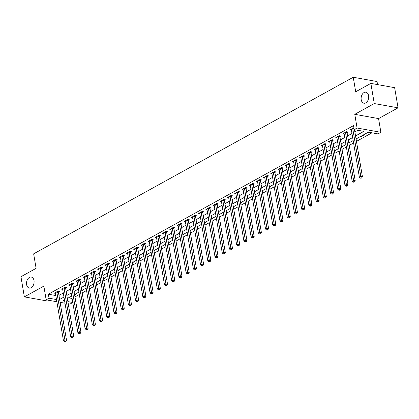 <?xml version="1.0" encoding="UTF-8"?>
<svg xmlns="http://www.w3.org/2000/svg" width="419" height="419" viewBox="0 0 419 419"><rect width="100%" height="100%" fill="white"/><g stroke="black" fill="none" stroke-linecap="round" stroke-linejoin="round"><path stroke-width="0.63" d="M34.002 280.536A5.599 3.724 100.2 0 1 29.314 288.089A5.599 3.724 100.2 0 1 26.612 284.616A5.599 3.724 100.2 0 1 31.294 277.064A5.599 3.724 100.2 0 1 34.002 280.536M368.605 95.663A5.599 3.724 100.2 0 1 363.917 103.215A5.599 3.724 100.2 0 1 361.215 99.748A5.599 3.724 100.2 0 1 365.897 92.196A5.599 3.724 100.2 0 1 368.605 95.663M72.786 302.528L69.952 304.094L68.245 303.791M377.55 84.601L377.027 81.532L353.243 77.258L33.651 253.835L36.107 268.349L20.95 276.723L24.36 296.882L48.143 301.156L49.479 300.418M353.243 77.258L355.7 91.771L370.857 83.397L394.64 87.671L398.05 107.83L374.261 103.556L354.778 114.324L357.093 128.031L380.881 132.304L377.996 133.902L368.353 132.168L356.045 138.967M354.778 114.324L378.561 118.598L398.05 107.83M378.561 118.598L380.881 132.304M74.975 296.914L79.322 294.51M82.192 292.923L86.539 290.524M89.409 288.937L93.756 286.533M96.627 284.951L100.974 282.547M103.844 280.96L108.191 278.562M111.061 276.975L115.408 274.571M118.278 272.989L122.626 270.585M125.496 268.998L129.843 266.594M132.713 265.012L137.06 262.608M139.93 261.021L144.277 258.623M147.148 257.036L151.495 254.632M154.365 253.05L158.712 250.646M161.582 249.059L165.929 246.66M168.799 245.073L173.152 242.669M176.017 241.087L180.369 238.683M183.234 237.096L187.586 234.692M190.451 233.111L194.804 230.707M197.668 229.12L202.021 226.721M204.886 225.134L209.238 222.73M212.103 221.148L216.455 218.744M219.326 217.157L223.673 214.753M226.543 213.171L230.89 210.767M233.76 209.181L238.107 206.782M240.977 205.195L245.325 202.791M248.195 201.209L252.542 198.805M255.412 197.218L259.759 194.819M262.629 193.232L266.976 190.828M269.846 189.247L274.194 186.843M277.064 185.256L281.411 182.852M284.281 181.27L288.628 178.866M291.498 177.279L295.845 174.88M298.716 173.293L303.063 170.889M305.933 169.307L310.28 166.903M313.15 165.316L317.497 162.912M320.367 161.331L324.715 158.927M327.585 157.34L331.932 154.941M334.802 153.354L339.154 150.95M342.019 149.368L346.372 146.964M349.237 145.377L353.589 142.979M356.454 141.392L371.972 132.818M370.857 83.397L374.261 103.556M68.533 297.82L72.099 298.459M367.337 132.729L368.919 132.268M363.587 134.798L364.153 134.902L360.691 136.814L360.12 136.714M356.37 138.789L356.936 138.888L356.108 139.349M352.903 140.7L353.212 140.758M349.153 142.774L349.718 142.879L348.891 143.335M345.685 144.691L345.994 144.744M341.935 146.765L342.501 146.865L341.674 147.32M338.468 148.677L338.777 148.735M334.718 150.751L335.284 150.85L334.456 151.311M331.251 152.663L331.56 152.72M327.501 154.737L328.067 154.841L327.239 155.297M324.034 156.654L324.343 156.706M320.284 158.728L320.849 158.827L320.022 159.283M316.816 160.639L317.125 160.697M313.061 162.713L313.632 162.818L312.804 163.274M309.599 164.63L309.908 164.683M305.844 166.704L306.415 166.804L305.587 167.26M302.382 168.616L302.691 168.674M298.627 170.69L299.197 170.79L298.37 171.251M295.165 172.602L295.474 172.659M291.409 174.676L291.98 174.781L291.153 175.236M287.947 176.593L288.256 176.645M284.192 178.667L284.763 178.766L283.935 179.222M280.73 180.579L281.039 180.636M276.975 182.653L277.546 182.757L276.718 183.213M273.513 184.57L273.817 184.622M269.757 186.638L270.328 186.743L269.501 187.199M266.295 188.555L266.599 188.608M262.54 190.629L263.111 190.729L262.284 191.19M259.078 192.541L259.382 192.599M255.323 194.615L255.894 194.72L255.066 195.175M251.861 196.532L252.165 196.584M248.106 198.606L248.677 198.706L247.849 199.161M244.644 200.518L244.947 200.575M240.888 202.592L241.459 202.691L240.632 203.152M237.426 204.503L237.73 204.561M233.671 206.577L234.237 206.682L233.414 207.138M230.209 208.494L230.513 208.547M226.454 210.568L227.019 210.668L226.197 211.124M222.992 212.48L223.296 212.538M219.237 214.554L219.802 214.659L218.975 215.115M215.769 216.471L216.078 216.523M212.019 218.54L212.585 218.645L211.757 219.1M208.552 220.457L208.861 220.509M204.802 222.531L205.368 222.63L204.54 223.091M201.335 224.443L201.644 224.5M197.585 226.517L198.15 226.621L197.323 227.077M194.117 228.434L194.426 228.486M190.367 230.508L190.933 230.607L190.106 231.063M186.9 232.419L187.209 232.477M183.15 234.493L183.716 234.593L182.888 235.054M179.683 236.405L179.992 236.463M175.933 238.479L176.499 238.584L175.671 239.04M172.466 240.396L172.775 240.448M168.716 242.47L169.281 242.57L168.454 243.03M165.248 244.382L165.557 244.439M161.498 246.456L162.064 246.561L161.236 247.016M158.031 248.373L158.34 248.425M154.281 250.447L154.847 250.546L154.019 251.002M150.814 252.358L151.123 252.416M147.059 254.433L147.629 254.532L146.802 254.993M143.597 256.344L143.906 256.402M139.841 258.418L140.412 258.523L139.585 258.979M136.379 260.335L136.688 260.388M132.624 262.409L133.195 262.509L132.367 262.964M129.162 264.321L129.471 264.379M125.407 266.395L125.978 266.5L125.15 266.955M121.945 268.312L122.254 268.364M118.189 270.381L118.76 270.485L117.933 270.941M114.727 272.298L115.036 272.35M110.972 274.372L111.543 274.471L110.716 274.932M107.51 276.283L107.814 276.341M103.755 278.357L104.326 278.462L103.498 278.918M100.293 280.274L100.597 280.327M96.538 282.348L97.108 282.448L96.281 282.904M93.076 284.26L93.379 284.318M89.32 286.334L89.891 286.434L89.064 286.895M85.858 288.246L86.162 288.303M82.103 290.32L82.674 290.425L81.846 290.88M78.641 292.237L78.945 292.289M74.886 294.311L75.457 294.41L74.629 294.866M71.424 296.223L71.728 296.28M355.537 135.955L363.849 131.357L354.207 129.628L353.526 125.595L48.368 294.196L55.821 295.536M58.938 295.421L63.285 293.017M66.155 291.43L70.502 289.026M73.372 287.444L77.719 285.04M80.589 283.454L84.937 281.055M87.807 279.468L92.154 277.064M95.024 275.482L99.371 273.078M102.241 271.491L106.588 269.087M109.459 267.505L113.806 265.101M116.676 263.514L121.023 261.116M123.893 259.529L128.24 257.125M131.11 255.543L135.463 253.139M138.328 251.552L142.68 249.153M145.545 247.566L149.897 245.162M152.762 243.58L157.115 241.176M159.979 239.589L164.332 237.185M167.197 235.604L171.549 233.2M174.414 231.613L178.766 229.214M181.631 227.627L185.984 225.223M188.854 223.641L193.201 221.237M196.071 219.65L200.418 217.252M203.288 215.665L207.635 213.261M210.506 211.679L214.853 209.275M217.723 207.688L222.07 205.284M224.94 203.702L229.287 201.298M232.157 199.711L236.505 197.312M239.375 195.725L243.722 193.321M246.592 191.74L250.939 189.336M253.809 187.749L258.156 185.345M261.027 183.763L265.374 181.359M268.244 179.772L272.591 177.373M275.461 175.786L279.808 173.382M282.678 171.8L287.025 169.396M289.896 167.81L294.243 165.411M297.113 163.824L301.46 161.42M304.33 159.838L308.683 157.434M311.547 155.847L315.9 153.443M318.765 151.861L323.117 149.457M325.982 147.87L330.334 145.472M333.199 143.885L337.552 141.481M340.417 139.899L344.769 137.495M347.634 135.908L351.986 133.509M354.856 131.922L357.831 130.278M353.893 127.774L350.226 129.654L351.368 129.859M347.142 132.535L348.084 132.016L346.476 131.728L343.009 133.64L344.151 133.844M339.924 136.521L340.867 136.002L339.259 135.714L335.792 137.626L336.934 137.835M332.707 140.512L333.65 139.993L332.042 139.7L328.575 141.617L329.716 141.821M325.49 144.497L326.432 143.979L324.825 143.691L321.357 145.603L322.499 145.807M318.272 148.483L319.21 147.965L317.607 147.677L314.14 149.593L315.282 149.798M311.055 152.474L311.993 151.956L310.39 151.668L306.923 153.579L308.065 153.783M303.838 156.46L304.775 155.941L303.173 155.653L299.705 157.565L300.847 157.769M296.621 160.451L297.558 159.927L295.955 159.639L292.488 161.556L293.63 161.76M289.403 164.437L290.341 163.918L288.733 163.63L285.271 165.542L286.413 165.746M282.186 168.422L283.124 167.904L281.516 167.616L278.054 169.533L279.195 169.737M274.969 172.413L275.906 171.895L274.298 171.601L270.836 173.518L271.973 173.723M267.751 176.399L268.689 175.88L267.081 175.592L263.619 177.504L264.756 177.708M260.534 180.385L261.472 179.866L259.864 179.578L256.402 181.495L257.538 181.699M253.317 184.376L254.254 183.857L252.647 183.569L249.185 185.481L250.321 185.685M246.1 188.361L247.037 187.843L245.429 187.555L241.967 189.467L243.104 189.676M238.882 192.352L239.82 191.829L238.212 191.541L234.75 193.458L235.887 193.662M231.665 196.338L232.603 195.82L230.995 195.532L227.533 197.443L228.669 197.648M224.448 200.324L225.385 199.805L223.777 199.517L220.315 201.434L221.452 201.639M217.231 204.315L218.168 203.796L216.56 203.508L213.098 205.42L214.235 205.624M210.013 208.301L210.951 207.782L209.343 207.494L205.881 209.406L207.017 209.61M202.791 212.286L203.734 211.768L202.126 211.48L198.658 213.397L199.8 213.601M195.573 216.277L196.516 215.759L194.908 215.471L191.441 217.382L192.583 217.587M188.356 220.263L189.299 219.745L187.691 219.456L184.224 221.373L185.366 221.578M181.139 224.254L182.082 223.736L180.474 223.442L177.007 225.359L178.148 225.563M173.922 228.24L174.864 227.721L173.257 227.433L169.789 229.345L170.931 229.549M166.704 232.226L167.647 231.707L166.039 231.419L162.572 233.336L163.714 233.54M159.487 236.216L160.43 235.698L158.822 235.41L155.355 237.322L156.497 237.526M152.27 240.202L153.213 239.684L151.605 239.396L148.137 241.307L149.279 241.512M145.053 244.193L145.99 243.669L144.387 243.381L140.92 245.298L142.062 245.503M137.835 248.179L138.773 247.66L137.17 247.372L133.703 249.284L134.845 249.488M130.618 252.165L131.556 251.646L129.953 251.358L126.486 253.275L127.627 253.479M123.401 256.156L124.338 255.637L122.73 255.344L119.268 257.261L120.41 257.465M116.183 260.141L117.121 259.623L115.513 259.335L112.051 261.247L113.193 261.451M108.966 264.127L109.904 263.609L108.296 263.321L104.834 265.237L105.97 265.442M101.749 268.118L102.686 267.6L101.079 267.312L97.617 269.223L98.753 269.427M94.532 272.104L95.469 271.585L93.861 271.297L90.399 273.209L91.536 273.418M87.314 276.095L88.252 275.576L86.644 275.283L83.182 277.2L84.319 277.404M80.097 280.081L81.035 279.562L79.427 279.274L75.965 281.186L77.101 281.39M72.88 284.066L73.817 283.548L72.209 283.26L68.747 285.177L69.884 285.381M65.663 288.057L66.6 287.539L64.992 287.251L61.53 289.162L62.667 289.367M58.445 292.043L59.383 291.524L57.775 291.236L54.313 293.148L55.449 293.352M56.869 301.748L46.163 299.826L43.848 286.114L24.36 296.882M46.163 299.826L49.054 298.228L56.502 299.564M48.368 294.196L49.054 298.228M354.207 129.628L357.093 128.031M65.008 303.209L60.106 302.329M64.479 300.062L63.196 300.769L64.641 301.031M67.873 301.612L72.78 302.492M353.175 140.554L348.828 142.952M345.958 144.539L341.611 146.943M338.741 148.525L334.393 150.929M331.523 152.516L327.176 154.915M324.306 156.502L319.959 158.906M317.089 160.487L312.742 162.891M309.871 164.478L305.524 166.882M302.654 168.464L298.307 170.868M295.437 172.455L291.09 174.854M288.22 176.441L283.873 178.845M281.002 180.427L276.655 182.831M273.785 184.418L269.433 186.822M266.568 188.403L262.215 190.807M259.351 192.394L254.998 194.793M252.133 196.38L247.781 198.784M244.916 200.366L240.564 202.77M237.699 204.357L233.346 206.756M230.481 208.343L226.129 210.747M223.264 212.328L218.912 214.732M216.042 216.319L211.695 218.723M208.824 220.305L204.477 222.709M201.607 224.296L197.26 226.695M194.39 228.282L190.043 230.686M187.173 232.267L182.825 234.671M179.955 236.258L175.608 238.657M172.738 240.244L168.391 242.648M165.521 244.23L161.174 246.634M158.303 248.221L153.956 250.625M151.086 252.207L146.739 254.611M143.869 256.198L139.522 258.596M136.652 260.183L132.304 262.587M129.434 264.169L125.087 266.573M122.217 268.16L117.87 270.564M115 272.146L110.653 274.55M107.783 276.137L103.435 278.535M100.565 280.122L96.213 282.526M93.348 284.108L88.996 286.512M86.131 288.099L81.778 290.498M78.913 292.085L74.561 294.489M71.696 296.071L67.344 298.475M59.618 299.449L63.966 297.05M66.836 295.463L71.183 293.059M74.053 291.477L78.4 289.073M81.27 287.486L85.617 285.082M88.488 283.501L92.835 281.097M95.705 279.51L100.052 277.111M102.922 275.524L107.274 273.12M110.139 271.538L114.492 269.134M117.357 267.547L121.709 265.143M124.574 263.561L128.926 261.157M131.791 259.571L136.144 257.172M139.008 255.585L143.361 253.181M146.226 251.599L150.578 249.195M153.448 247.608L157.795 245.209M160.666 243.622L165.013 241.218M167.883 239.637L172.23 237.233M175.1 235.646L179.447 233.242M182.317 231.66L186.665 229.256M189.535 227.669L193.882 225.27M196.752 223.683L201.099 221.279M203.969 219.697L208.316 217.293M211.186 215.706L215.534 213.308M218.404 211.721L222.751 209.317M225.621 207.735L229.968 205.331M232.838 203.744L237.185 201.34M240.056 199.758L244.403 197.354M247.273 195.767L251.62 193.369M254.49 191.782L258.837 189.378M261.707 187.796L266.055 185.392M268.925 183.805L273.277 181.401M276.142 179.819L280.494 177.415M283.359 175.828L287.712 173.429M290.577 171.842L294.929 169.438M297.794 167.857L302.146 165.453M305.011 163.866L309.363 161.467M312.228 159.88L316.581 157.476M319.446 155.894L323.798 153.49M326.668 151.903L331.015 149.499M333.885 147.917L338.233 145.513M341.103 143.927L345.45 141.528M348.32 139.941L352.667 137.537M367.845 132.446L367.908 132.828M360.628 136.437L360.691 136.814M352.756 128.256L352.74 128.376A0.875 0.581 -79.8 0 0 352.751 128.701L360.822 176.436L359.382 177.232L351.305 129.497A0.875 0.581 -79.8 0 0 351.216 129.22L351.169 129.136M354.474 129.675L362.43 176.724L360.822 176.436L361.052 177.808L360.471 178.127L361.115 178.243L361.691 177.923L361.052 177.808M361.691 177.923L362.43 176.724M359.382 177.232L360.471 178.127M345.534 132.247L345.523 132.362A0.875 0.581 -79.8 0 0 345.534 132.687L353.605 180.421L352.164 181.218L344.088 133.483A0.875 0.581 -79.8 0 0 343.999 133.205L343.952 133.122M347.215 131.859L347.131 132.65A0.875 0.581 -79.8 0 0 347.142 132.975L355.212 180.709L353.605 180.421L353.835 181.799L353.254 182.113L353.898 182.234L354.474 181.914L353.835 181.799M354.474 181.914L355.212 180.709M352.164 181.218L353.254 182.113M338.316 136.233L338.306 136.353A0.875 0.581 -79.8 0 0 338.316 136.678L346.387 184.412L344.947 185.208L336.871 137.474A0.875 0.581 -79.8 0 0 336.782 137.196L336.735 137.107M339.998 135.845L339.914 136.641A0.875 0.581 -79.8 0 0 339.924 136.966L347.995 184.7L346.387 184.412L346.618 185.785L346.036 186.104L346.681 186.219L347.257 185.9L346.618 185.785M347.257 185.9L347.995 184.7M344.947 185.208L346.036 186.104M331.099 140.218L331.089 140.339A0.875 0.581 -79.8 0 0 331.099 140.664L339.17 188.398L337.73 189.194L329.653 141.46A0.875 0.581 -79.8 0 0 329.564 141.182L329.517 141.098M332.775 139.836L332.696 140.627A0.875 0.581 -79.8 0 0 332.707 140.952L340.778 188.686L339.17 188.398L339.4 189.77L338.819 190.09L339.463 190.205L340.039 189.886L339.4 189.77M340.039 189.886L340.778 188.686M337.73 189.194L338.819 190.09M323.882 144.209L323.871 144.325A0.875 0.581 -79.8 0 0 323.882 144.649L331.953 192.384L330.512 193.185L322.436 145.451A0.875 0.581 -79.8 0 0 322.342 145.173L322.3 145.084M325.558 143.822L325.479 144.618A0.875 0.581 -79.8 0 0 325.49 144.937L333.561 192.672L331.953 192.384L332.183 193.761L331.602 194.081L332.246 194.196L332.822 193.877L332.183 193.761M332.822 193.877L333.561 192.672M330.512 193.185L331.602 194.081M316.664 148.195L316.654 148.316A0.875 0.581 -79.8 0 0 316.664 148.64L324.735 196.375L323.295 197.171L315.219 149.436A0.875 0.581 -79.8 0 0 315.125 149.159L315.083 149.075M318.34 147.807L318.262 148.604A0.875 0.581 -79.8 0 0 318.272 148.928L326.343 196.663L324.735 196.375L324.961 197.747L324.385 198.067L325.029 198.182L325.605 197.862L324.961 197.747M325.605 197.862L326.343 196.663M323.295 197.171L324.385 198.067M309.447 152.186L309.437 152.301A0.875 0.581 -79.8 0 0 309.447 152.626L317.518 200.361L316.078 201.157L308.002 153.422A0.875 0.581 -79.8 0 0 307.907 153.144L307.86 153.061M311.123 151.798L311.045 152.589A0.875 0.581 -79.8 0 0 311.055 152.914L319.126 200.649L317.518 200.361L317.743 201.733L317.167 202.052L318.388 201.853L317.743 201.733M318.388 201.853L319.126 200.649M316.078 201.157L317.167 202.052M302.23 156.172L302.219 156.292A0.875 0.581 -79.8 0 0 302.23 156.617L310.301 204.346L308.861 205.148L300.784 157.413A0.875 0.581 -79.8 0 0 300.69 157.135L300.643 157.046M303.906 155.784L303.827 156.58A0.875 0.581 -79.8 0 0 303.833 156.905L311.909 204.64L310.301 204.346L310.526 205.724L309.95 206.043L310.594 206.158L311.17 205.839L310.526 205.724M311.17 205.839L311.909 204.64M308.861 205.148L309.95 206.043M295.013 160.158L295.002 160.278A0.875 0.581 -79.8 0 0 295.013 160.603L303.084 208.337L301.643 209.133L293.567 161.399A0.875 0.581 -79.8 0 0 293.473 161.121L293.426 161.037M296.689 159.775L296.61 160.566A0.875 0.581 -79.8 0 0 296.615 160.891L304.692 208.625L303.084 208.337L303.309 209.71L302.733 210.029L303.953 209.825L303.309 209.71M303.953 209.825L304.692 208.625M301.643 209.133L302.733 210.029M287.795 164.148L287.785 164.264A0.875 0.581 -79.8 0 0 287.795 164.588L295.866 212.323L294.421 213.124L286.35 165.39A0.875 0.581 -79.8 0 0 286.256 165.107L286.208 165.023M289.471 163.761L289.393 164.557A0.875 0.581 -79.8 0 0 289.398 164.877L297.474 212.611L295.866 212.323L296.092 213.7L295.515 214.02L296.16 214.135L296.736 213.816L296.092 213.7M296.736 213.816L297.474 212.611M294.421 213.124L295.515 214.02M280.578 168.134L280.568 168.255A0.875 0.581 -79.8 0 0 280.578 168.579L288.649 216.314L287.204 217.11L279.133 169.376A0.875 0.581 -79.8 0 0 279.038 169.098L278.991 169.009M282.254 167.747L282.176 168.543A0.875 0.581 -79.8 0 0 282.181 168.867L290.257 216.602L288.649 216.314L288.874 217.686L288.298 218.006L289.519 217.801L288.874 217.686M289.519 217.801L290.257 216.602M287.204 217.11L288.298 218.006M273.361 172.125L273.35 172.24A0.875 0.581 -79.8 0 0 273.356 172.565L281.432 220.3L279.986 221.096L271.915 173.361A0.875 0.581 -79.8 0 0 271.821 173.084L271.774 173M275.037 171.738L274.958 172.528A0.875 0.581 -79.8 0 0 274.964 172.853L283.04 220.588L281.432 220.3L281.657 221.672L281.081 221.991L282.301 221.787L281.657 221.672M282.301 221.787L283.04 220.588M279.986 221.096L281.081 221.991M266.144 176.111L266.133 176.231A0.875 0.581 -79.8 0 0 266.138 176.551L274.215 224.285L272.769 225.087L264.698 177.352A0.875 0.581 -79.8 0 0 264.604 177.075L264.557 176.986M267.82 175.723L267.741 176.519A0.875 0.581 -79.8 0 0 267.746 176.844L275.822 224.579L274.215 224.285L274.44 225.663L273.864 225.982L275.084 225.778L274.44 225.663M275.084 225.778L275.822 224.579M272.769 225.087L273.864 225.982M258.926 180.097L258.916 180.217A0.875 0.581 -79.8 0 0 258.921 180.542L266.997 228.276L265.552 229.073L257.481 181.338A0.875 0.581 -79.8 0 0 257.386 181.06L257.339 180.977M260.602 179.714L260.518 180.505A0.875 0.581 -79.8 0 0 260.529 180.83L268.605 228.565L266.997 228.276L267.222 229.649L266.646 229.968L267.291 230.083L267.867 229.764L267.222 229.649M267.867 229.764L268.605 228.565M265.552 229.073L266.646 229.968M251.709 184.088L251.699 184.203A0.875 0.581 -79.8 0 0 251.704 184.528L259.78 232.262L258.334 233.058L250.263 185.324A0.875 0.581 -79.8 0 0 250.169 185.046L250.122 184.962M253.385 183.7L253.301 184.491A0.875 0.581 -79.8 0 0 253.312 184.816L261.388 232.55L259.78 232.262L260.005 233.64L259.429 233.954L260.073 234.069L260.649 233.755L260.005 233.64M260.649 233.755L261.388 232.55M258.334 233.058L259.429 233.954M244.492 188.073L244.481 188.194A0.875 0.581 -79.8 0 0 244.487 188.519L252.563 236.253L251.117 237.049L243.046 189.315A0.875 0.581 -79.8 0 0 242.952 189.037L242.905 188.948M246.168 187.686L246.084 188.482A0.875 0.581 -79.8 0 0 246.094 188.807L254.171 236.541L252.563 236.253L252.788 237.625L252.212 237.945L253.432 237.741L252.788 237.625M253.432 237.741L254.171 236.541M251.117 237.049L252.212 237.945M237.274 192.059L237.264 192.18A0.875 0.581 -79.8 0 0 237.269 192.504L245.345 240.239L243.9 241.035L235.829 193.3A0.875 0.581 -79.8 0 0 235.735 193.023L235.688 192.939M238.95 191.677L238.867 192.468A0.875 0.581 -79.8 0 0 238.877 192.792L246.953 240.527L245.345 240.239L245.571 241.611L244.995 241.931L246.215 241.726L245.571 241.611M246.215 241.726L246.953 240.527M243.9 241.035L244.995 241.931M230.057 196.05L230.041 196.165A0.875 0.581 -79.8 0 0 230.052 196.49L238.128 244.225L236.683 245.026L228.612 197.291A0.875 0.581 -79.8 0 0 228.517 197.014L228.47 196.925M231.733 195.663L231.649 196.459A0.875 0.581 -79.8 0 0 231.66 196.778L239.736 244.513L238.128 244.225L238.353 245.602L237.777 245.922L238.998 245.717L238.353 245.602M238.998 245.717L239.736 244.513M236.683 245.026L237.777 245.922M222.84 200.036L222.824 200.156A0.875 0.581 -79.8 0 0 222.835 200.481L230.911 248.216L229.465 249.012L221.394 201.277A0.875 0.581 -79.8 0 0 221.3 201L221.253 200.916M224.516 199.648L224.432 200.444A0.875 0.581 -79.8 0 0 224.443 200.769L232.519 248.504L230.911 248.216L231.136 249.588L230.56 249.907L231.78 249.703L231.136 249.588M231.78 249.703L232.519 248.504M229.465 249.012L230.56 249.907M215.623 204.027L215.607 204.142A0.875 0.581 -79.8 0 0 215.617 204.467L223.694 252.201L222.248 252.997L214.177 205.263A0.875 0.581 -79.8 0 0 214.083 204.985L214.036 204.901M217.299 203.639L217.215 204.43A0.875 0.581 -79.8 0 0 217.225 204.755L225.302 252.489L223.694 252.201L223.919 253.574L223.343 253.893L224.563 253.689L223.919 253.574M224.563 253.689L225.302 252.489M222.248 252.997L223.343 253.893M208.405 208.013L208.39 208.133A0.875 0.581 -79.8 0 0 208.4 208.453L216.476 256.187L215.031 256.988L206.955 209.254A0.875 0.581 -79.8 0 0 206.866 208.976L206.818 208.887M210.081 207.625L209.998 208.421A0.875 0.581 -79.8 0 0 210.008 208.746L218.079 256.48L216.476 256.187L216.702 257.565L216.125 257.884L217.346 257.68L216.702 257.565M217.346 257.68L218.079 256.48M215.031 256.988L216.125 257.884M201.188 211.998L201.172 212.119A0.875 0.581 -79.8 0 0 201.183 212.443L209.259 260.178L207.814 260.974L199.737 213.24A0.875 0.581 -79.8 0 0 199.648 212.962L199.601 212.878M202.864 211.616L202.78 212.407A0.875 0.581 -79.8 0 0 202.791 212.732L210.862 260.466L209.259 260.178L209.484 261.55L208.908 261.87L210.129 261.666L209.484 261.55M210.129 261.666L210.862 260.466M207.814 260.974L208.908 261.87M193.971 215.989L193.955 216.104A0.875 0.581 -79.8 0 0 193.966 216.429L202.042 264.164L200.596 264.96L192.52 217.231A0.875 0.581 -79.8 0 0 192.431 216.948L192.384 216.864M195.647 215.602L195.563 216.393A0.875 0.581 -79.8 0 0 195.573 216.717L203.644 264.452L202.042 264.164L202.267 265.541L201.686 265.856L202.33 265.976L202.906 265.656L202.267 265.541M202.906 265.656L203.644 264.452M200.596 264.96L201.686 265.856M186.754 219.975L186.738 220.095A0.875 0.581 -79.8 0 0 186.748 220.42L194.819 268.155L193.379 268.951L185.303 221.216A0.875 0.581 -79.8 0 0 185.214 220.939L185.167 220.85M188.43 219.587L188.346 220.384A0.875 0.581 -79.8 0 0 188.356 220.708L196.427 268.443L194.819 268.155L195.05 269.527L194.468 269.846L195.113 269.962L195.689 269.642L195.05 269.527M195.689 269.642L196.427 268.443M193.379 268.951L194.468 269.846M179.531 223.966L179.521 224.081A0.875 0.581 -79.8 0 0 179.531 224.406L187.602 272.141L186.162 272.937L178.085 225.202A0.875 0.581 -79.8 0 0 177.996 224.924L177.949 224.841M181.212 223.578L181.128 224.369A0.875 0.581 -79.8 0 0 181.139 224.694L189.21 272.429L187.602 272.141L187.832 273.513L187.251 273.832L187.895 273.947L188.471 273.628L187.832 273.513M188.471 273.628L189.21 272.429M186.162 272.937L187.251 273.832M172.314 227.952L172.303 228.067A0.875 0.581 -79.8 0 0 172.314 228.392L180.385 276.126L178.944 276.928L170.868 229.193A0.875 0.581 -79.8 0 0 170.779 228.915L170.732 228.826M173.995 227.564L173.911 228.36A0.875 0.581 -79.8 0 0 173.922 228.68L181.993 276.414L180.385 276.126L180.615 277.504L180.034 277.823L180.678 277.938L181.254 277.619L180.615 277.504M181.254 277.619L181.993 276.414M178.944 276.928L180.034 277.823M165.096 231.937L165.086 232.058A0.875 0.581 -79.8 0 0 165.096 232.383L173.167 280.117L171.727 280.913L163.651 233.179A0.875 0.581 -79.8 0 0 163.562 232.901L163.515 232.817M166.772 231.55L166.694 232.346A0.875 0.581 -79.8 0 0 166.704 232.671L174.775 280.405L173.167 280.117L173.398 281.489L172.817 281.809L173.461 281.924L174.037 281.605L173.398 281.489M174.037 281.605L174.775 280.405M171.727 280.913L172.817 281.809M157.879 235.928L157.869 236.044A0.875 0.581 -79.8 0 0 157.879 236.368L165.95 284.103L164.51 284.899L156.434 237.164A0.875 0.581 -79.8 0 0 156.339 236.887L156.297 236.803M159.555 235.541L159.477 236.332A0.875 0.581 -79.8 0 0 159.487 236.656L167.558 284.391L165.95 284.103L166.181 285.475L165.599 285.795L166.82 285.596L166.181 285.475M166.82 285.596L167.558 284.391M164.51 284.899L165.599 285.795M150.662 239.914L150.651 240.035A0.875 0.581 -79.8 0 0 150.662 240.359L158.733 288.094L157.293 288.89L149.216 241.155A0.875 0.581 -79.8 0 0 149.122 240.878L149.08 240.789M152.338 239.527L152.259 240.323A0.875 0.581 -79.8 0 0 152.27 240.647L160.341 288.382L158.733 288.094L158.958 289.466L158.382 289.786L159.602 289.581L158.958 289.466M159.602 289.581L160.341 288.382M157.293 288.89L158.382 289.786M143.445 243.9L143.434 244.02A0.875 0.581 -79.8 0 0 143.445 244.345L151.516 292.08L150.075 292.876L141.999 245.141A0.875 0.581 -79.8 0 0 141.905 244.864L141.858 244.78M145.121 243.518L145.042 244.308A0.875 0.581 -79.8 0 0 145.053 244.633L153.124 292.368L151.516 292.08L151.741 293.452L151.165 293.771L151.809 293.887L152.385 293.567L151.741 293.452M152.385 293.567L153.124 292.368M150.075 292.876L151.165 293.771M136.227 247.891L136.217 248.006A0.875 0.581 -79.8 0 0 136.227 248.331L144.298 296.065L142.858 296.867L134.782 249.132A0.875 0.581 -79.8 0 0 134.688 248.849L134.64 248.766M137.903 247.503L137.825 248.299A0.875 0.581 -79.8 0 0 137.835 248.619L145.906 296.353L144.298 296.065L144.524 297.443L143.947 297.762L145.168 297.558L144.524 297.443M145.168 297.558L145.906 296.353M142.858 296.867L143.947 297.762M129.01 251.877L129 251.997A0.875 0.581 -79.8 0 0 129.01 252.322L137.081 300.056L135.641 300.852L127.565 253.118A0.875 0.581 -79.8 0 0 127.47 252.84L127.423 252.751M130.686 251.489L130.608 252.285A0.875 0.581 -79.8 0 0 130.613 252.61L138.689 300.344L137.081 300.056L137.306 301.429L136.73 301.748L137.374 301.863L137.951 301.544L137.306 301.429M137.951 301.544L138.689 300.344M135.641 300.852L136.73 301.748M121.793 255.868L121.782 255.983A0.875 0.581 -79.8 0 0 121.793 256.308L129.864 304.042L128.418 304.838L120.347 257.104A0.875 0.581 -79.8 0 0 120.253 256.826L120.206 256.742M123.469 255.48L123.39 256.271A0.875 0.581 -79.8 0 0 123.396 256.596L131.472 304.33L129.864 304.042L130.089 305.414L129.513 305.734L130.733 305.53L130.089 305.414M130.733 305.53L131.472 304.33M128.418 304.838L129.513 305.734M114.576 259.853L114.565 259.974A0.875 0.581 -79.8 0 0 114.576 260.293L122.647 308.028L121.201 308.829L113.13 261.095A0.875 0.581 -79.8 0 0 113.036 260.817L112.989 260.728M116.252 259.466L116.173 260.262A0.875 0.581 -79.8 0 0 116.178 260.587L124.254 308.321L122.647 308.028L122.872 309.405L122.296 309.725L123.516 309.521L122.872 309.405M123.516 309.521L124.254 308.321M121.201 308.829L122.296 309.725M107.358 263.839L107.348 263.96A0.875 0.581 -79.8 0 0 107.353 264.284L115.429 312.019L113.984 312.815L105.913 265.08A0.875 0.581 -79.8 0 0 105.818 264.803L105.771 264.719M109.034 263.457L108.956 264.248A0.875 0.581 -79.8 0 0 108.961 264.572L117.037 312.307L115.429 312.019L115.654 313.391L115.078 313.711L116.299 313.506L115.654 313.391M116.299 313.506L117.037 312.307M113.984 312.815L115.078 313.711M100.141 267.83L100.131 267.945A0.875 0.581 -79.8 0 0 100.136 268.27L108.212 316.005L106.766 316.801L98.695 269.066A0.875 0.581 -79.8 0 0 98.601 268.789L98.554 268.705M101.817 267.442L101.738 268.233A0.875 0.581 -79.8 0 0 101.744 268.558L109.82 316.293L108.212 316.005L108.437 317.382L107.861 317.696L109.081 317.497L108.437 317.382M109.081 317.497L109.82 316.293M106.766 316.801L107.861 317.696M92.924 271.816L92.913 271.936A0.875 0.581 -79.8 0 0 92.918 272.261L100.995 319.996L99.549 320.792L91.478 273.057A0.875 0.581 -79.8 0 0 91.384 272.779L91.337 272.69M94.6 271.428L94.521 272.224A0.875 0.581 -79.8 0 0 94.526 272.549L102.603 320.284L100.995 319.996L101.22 321.368L100.644 321.687L101.864 321.483L101.22 321.368M101.864 321.483L102.603 320.284M99.549 320.792L100.644 321.687M85.706 275.802L85.696 275.922A0.875 0.581 -79.8 0 0 85.701 276.247L93.777 323.981L92.332 324.777L84.261 277.043A0.875 0.581 -79.8 0 0 84.167 276.765L84.119 276.681M87.382 275.419L87.299 276.21A0.875 0.581 -79.8 0 0 87.309 276.535L95.385 324.269L93.777 323.981L94.003 325.354L93.427 325.673L94.071 325.788L94.647 325.469L94.003 325.354M94.647 325.469L95.385 324.269M92.332 324.777L93.427 325.673M78.489 279.792L78.479 279.908A0.875 0.581 -79.8 0 0 78.484 280.232L86.56 327.967L85.115 328.768L77.044 281.034A0.875 0.581 -79.8 0 0 76.949 280.756L76.902 280.667M80.165 279.405L80.081 280.201A0.875 0.581 -79.8 0 0 80.092 280.521L88.168 328.255L86.56 327.967L86.785 329.344L86.209 329.664L86.853 329.779L87.43 329.46L86.785 329.344M87.43 329.46L88.168 328.255M85.115 328.768L86.209 329.664M71.272 283.778L71.261 283.899A0.875 0.581 -79.8 0 0 71.267 284.223L79.343 331.958L77.897 332.754L69.826 285.02A0.875 0.581 -79.8 0 0 69.732 284.742L69.685 284.658M72.948 283.391L72.864 284.187A0.875 0.581 -79.8 0 0 72.875 284.511L80.951 332.246L79.343 331.958L79.568 333.33L78.992 333.65L79.636 333.765L80.212 333.445L79.568 333.33M80.212 333.445L80.951 332.246M77.897 332.754L78.992 333.65M64.055 287.769L64.039 287.884A0.875 0.581 -79.8 0 0 64.049 288.209L72.126 335.944L70.68 336.74L62.609 289.005A0.875 0.581 -79.8 0 0 62.515 288.728L62.468 288.644M65.731 287.382L65.647 288.172A0.875 0.581 -79.8 0 0 65.657 288.497L73.734 336.232L72.126 335.944L72.351 337.316L71.775 337.635L72.995 337.431L72.351 337.316M72.995 337.431L73.734 336.232M70.68 336.74L71.775 337.635M56.837 291.755L56.822 291.875A0.875 0.581 -79.8 0 0 56.832 292.195L64.908 339.929L63.463 340.731L55.392 292.996A0.875 0.581 -79.8 0 0 55.298 292.719L55.25 292.63M58.513 291.367L58.43 292.163A0.875 0.581 -79.8 0 0 58.44 292.488L66.516 340.223L64.908 339.929L65.134 341.307L64.557 341.626L65.778 341.422L65.134 341.307M65.778 341.422L66.516 340.223M63.463 340.731L64.557 341.626M352.74 128.376L354.034 128.607M352.751 128.701L354.092 128.942M345.523 132.362L347.131 132.65M345.534 132.687L347.142 132.975M338.306 136.353L339.914 136.641M338.316 136.678L339.924 136.966M331.089 140.339L332.696 140.627M331.099 140.664L332.707 140.952M323.871 144.325L325.479 144.618M323.882 144.649L325.49 144.937M316.654 148.316L318.262 148.604M316.664 148.64L318.272 148.928M309.437 152.301L311.045 152.589M309.447 152.626L311.055 152.914M302.219 156.292L303.827 156.58M302.23 156.617L303.833 156.905M295.002 160.278L296.61 160.566M295.013 160.603L296.615 160.891M287.785 164.264L289.393 164.557M287.795 164.588L289.398 164.877M280.568 168.255L282.176 168.543M280.578 168.579L282.181 168.867M273.35 172.24L274.958 172.528M273.356 172.565L274.964 172.853M266.133 176.231L267.741 176.519M266.138 176.551L267.746 176.844M258.916 180.217L260.518 180.505M258.921 180.542L260.529 180.83M251.699 184.203L253.301 184.491M251.704 184.528L253.312 184.816M244.481 188.194L246.084 188.482M244.487 188.519L246.094 188.807M237.264 192.18L238.867 192.468M237.269 192.504L238.877 192.792M230.041 196.165L231.649 196.459M230.052 196.49L231.66 196.778M222.824 200.156L224.432 200.444M222.835 200.481L224.443 200.769M215.607 204.142L217.215 204.43M215.617 204.467L217.225 204.755M208.39 208.133L209.998 208.421M208.4 208.453L210.008 208.746M201.172 212.119L202.78 212.407M201.183 212.443L202.791 212.732M193.955 216.104L195.563 216.393M193.966 216.429L195.573 216.717M186.738 220.095L188.346 220.384M186.748 220.42L188.356 220.708M179.521 224.081L181.128 224.369M179.531 224.406L181.139 224.694M172.303 228.067L173.911 228.36M172.314 228.392L173.922 228.68M165.086 232.058L166.694 232.346M165.096 232.383L166.704 232.671M157.869 236.044L159.477 236.332M157.879 236.368L159.487 236.656M150.651 240.035L152.259 240.323M150.662 240.359L152.27 240.647M143.434 244.02L145.042 244.308M143.445 244.345L145.053 244.633M136.217 248.006L137.825 248.299M136.227 248.331L137.835 248.619M129 251.997L130.608 252.285M129.01 252.322L130.613 252.61M121.782 255.983L123.39 256.271M121.793 256.308L123.396 256.596M114.565 259.974L116.173 260.262M114.576 260.293L116.178 260.587M107.348 263.96L108.956 264.248M107.353 264.284L108.961 264.572M100.131 267.945L101.738 268.233M100.136 268.27L101.744 268.558M92.913 271.936L94.521 272.224M92.918 272.261L94.526 272.549M85.696 275.922L87.299 276.21M85.701 276.247L87.309 276.535M78.479 279.908L80.081 280.201M78.484 280.232L80.092 280.521M71.261 283.899L72.864 284.187M71.267 284.223L72.875 284.511M64.039 287.884L65.647 288.172M64.049 288.209L65.657 288.497M56.822 291.875L58.43 292.163M56.832 292.195L58.44 292.488"/></g></svg>
